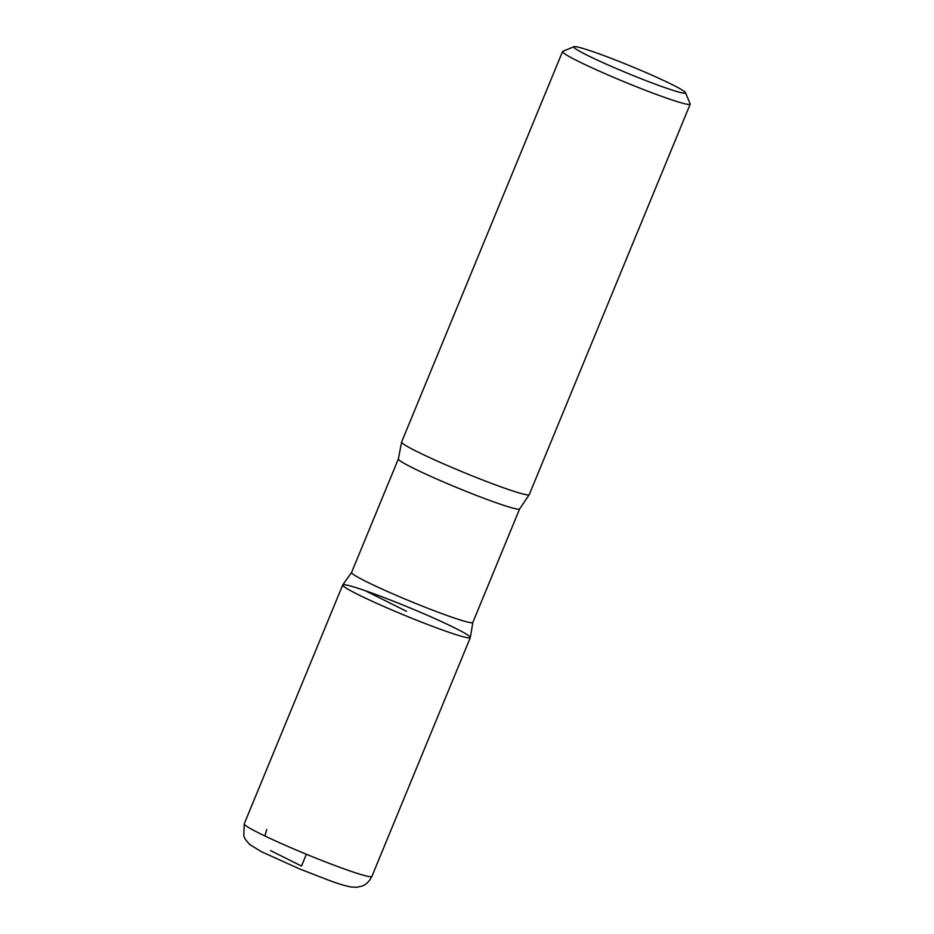 <?xml version="1.0" encoding="UTF-8"?>
<svg xmlns="http://www.w3.org/2000/svg" width="934" height="934" viewBox="0 0 934 934"><rect width="100%" height="100%" fill="white"/><g stroke="black" fill="none" stroke-linecap="round" stroke-linejoin="round"><path stroke-width="1.4" d="M593.464 51.849A60.406 3.899 -157.6 0 1 652.119 75.257A60.406 3.899 -157.6 0 1 685.474 92.641A60.406 3.899 -157.6 0 1 628.162 73.506A60.406 3.899 -157.6 0 1 574.013 46.7A60.406 3.899 -157.6 0 1 593.464 51.849M685.474 92.641L690.168 103.849A69.034 4.46 -157.6 0 1 690.191 104.176A69.034 4.46 -157.6 0 1 624.671 81.982A69.034 4.46 -157.6 0 1 562.548 51.557A69.034 4.46 -157.6 0 1 562.782 51.347L574.013 46.7M472.849 622.441A65.578 4.226 -157.6 0 1 410.598 601.368A65.578 4.226 -157.6 0 1 351.581 572.46L398.374 458.909A65.578 4.226 -157.6 0 0 457.403 487.817A65.578 4.226 -157.6 0 0 519.643 508.89L472.849 622.441M472.861 622.301L470.316 637.583A69.011 4.448 -157.6 0 1 404.807 615.401A69.011 4.448 -157.6 0 1 342.708 584.988A69.011 4.448 22.4 0 0 404.807 615.401A69.011 4.448 22.4 0 0 470.316 637.583A69.011 4.448 22.4 0 0 434.065 618.238A69.011 4.448 22.4 0 0 365.159 590.662A69.011 4.448 22.4 0 0 342.708 584.988L244.241 823.823A69.034 4.46 -157.6 0 0 306.364 854.248A69.034 4.46 -157.6 0 0 371.884 876.431C367.949 884.37 362.555 885.887 362.088 886.074L356.695 887.3L351.324 887.043C345.977 886.086 338.54 883.844 328.978 880.342L299.779 868.994L261.392 851.691L249.53 844.394L245.245 839.234L243.809 836.012L244.241 823.823M690.191 104.176L529.263 494.611A69.034 4.46 -157.6 0 1 529.193 494.705A69.034 4.46 -157.6 0 1 463.743 472.417A69.034 4.46 -157.6 0 1 401.597 442.121A69.034 4.46 -157.6 0 1 401.62 441.992L562.548 51.557M306.364 854.248L301.495 866.051L270.475 850.57M264.976 836.012L266.704 829.497M365.159 590.662L406.512 611.28M351.651 572.344L342.708 584.988M529.193 494.705L519.643 508.89M401.597 442.121L398.374 458.909M470.316 637.583L371.884 876.431"/></g></svg>
